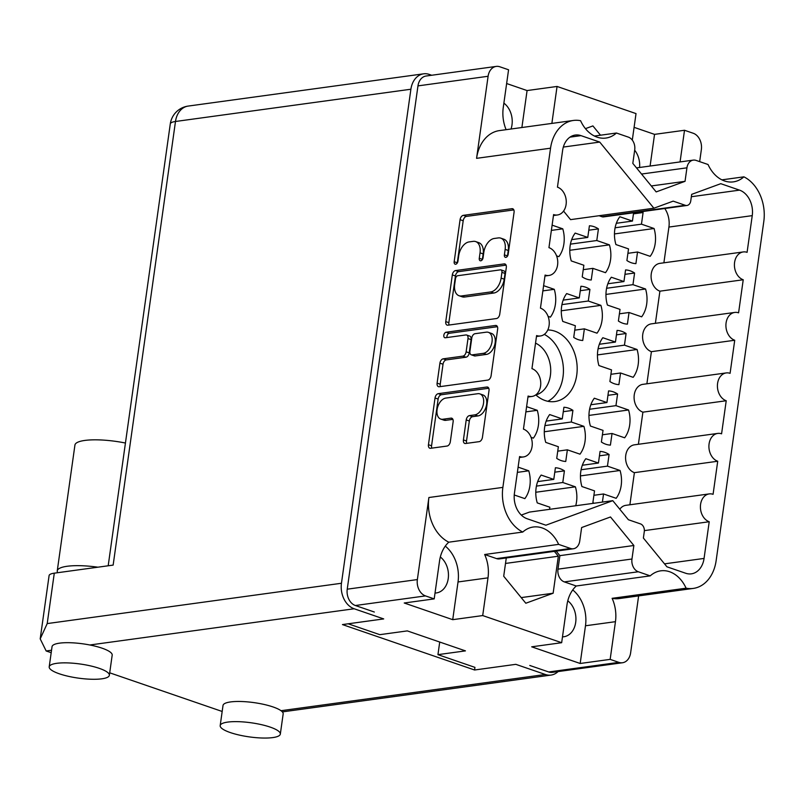 <?xml version="1.0" encoding="UTF-8"?>
<svg xmlns="http://www.w3.org/2000/svg" width="804" height="804" viewBox="0 0 804 804"><rect width="100%" height="100%" fill="white"/><g stroke="black" fill="none" stroke-linecap="round" stroke-linejoin="round"><path stroke-width="1.21" d="M547.866 401.296A36.029 26.984 82.2 0 0 563.373 368.021A36.029 26.984 82.2 0 0 544.268 334.394M535.524 343.147A27.014 20.241 -97.8 0 1 550.73 370.433A27.014 20.241 -97.8 0 1 535.886 394.945M535.796 394.864A36.029 26.984 82.2 0 0 545.132 400.543A36.029 26.984 82.2 0 0 554.901 401.548A36.029 26.984 82.2 0 0 577.182 368.674A36.029 26.984 82.2 0 0 554.881 331.178A36.029 26.984 82.2 0 0 547.785 329.982M511.022 129.012A19.477 14.593 82.2 0 0 503.877 103.143M639.592 167.483A19.477 14.593 82.2 0 0 634.668 150.187M562.488 636.838A19.477 14.593 82.2 0 0 563.875 636.738A19.477 14.593 82.2 0 0 575.785 621.663A19.477 14.593 82.2 0 0 567.785 600.809M435.024 593.03A19.477 14.593 82.2 0 0 436.421 592.93A19.477 14.593 82.2 0 0 448.32 577.845A19.477 14.593 82.2 0 0 440.331 557.001M570.549 548.469A10.472 7.839 82.2 0 0 573.383 548.76L499.405 558.901A10.472 7.839 -97.8 0 1 496.57 558.609L570.549 548.469L558.639 544.378A32.673 24.472 82.2 0 0 542.147 527.926A32.673 24.472 82.2 0 0 533.293 527.012A32.673 24.472 82.2 0 0 522.771 532.047L448.793 542.187A32.673 24.472 82.2 0 0 439.507 561.182L434.2 598.89L425.497 595.905L355.378 605.512A13.407 10.04 -97.8 0 1 347.238 589.181L417.969 85.887A13.407 10.04 -97.8 0 1 426.1 76.018L496.229 66.41A13.407 10.04 82.2 0 0 488.098 76.269L417.969 85.887M618.859 662.365A13.407 10.04 82.2 0 0 622.497 662.747L552.368 672.355A13.407 10.04 -97.8 0 1 548.73 671.973L618.859 662.365L610.156 659.38L580.176 663.481L531.685 646.818L561.664 642.708L566.961 605A32.673 24.472 -97.8 0 1 576.247 585.995L564.338 581.905A10.472 7.839 -97.8 0 1 557.986 569.152L559.885 555.644L556.187 551.122M686.093 588.186A37.698 28.24 82.2 0 0 693.269 588.417L619.291 598.558A37.698 28.24 -97.8 0 1 612.115 598.327L686.093 588.186A32.673 24.472 -97.8 0 0 669.601 571.744A32.673 24.472 -97.8 0 0 660.747 570.83A32.673 24.472 -97.8 0 0 650.225 575.865L576.247 585.995M445.798 398.08A10.995 6.814 -71 0 0 437.085 409.658A10.995 6.814 -71 0 0 440.733 419.065A10.995 6.814 -71 0 0 442.823 419.256L450.984 418.14A4.11 2.553 -71 0 1 451.768 418.211A4.11 2.553 -71 0 1 453.134 421.728L450.32 441.718A4.11 2.553 -71 0 1 447.064 446.049L430.602 448.3A4.11 2.553 -71 0 1 429.818 448.23A4.11 2.553 -71 0 1 428.452 444.712L435.024 398A4.11 2.553 -71 0 1 438.28 393.669L486.862 387.015A4.11 2.553 -71 0 1 487.646 387.086A4.11 2.553 -71 0 1 489.003 390.603L482.44 437.316A4.11 2.553 -71 0 1 479.184 441.647L465.556 443.506A4.11 2.553 -71 0 1 464.772 443.446A4.11 2.553 -71 0 1 463.416 439.919L466.219 419.929A4.11 2.553 -71 0 1 469.476 415.608L474.812 414.874A10.995 6.814 -71 0 0 483.214 404.904A10.995 6.814 -71 0 0 479.877 393.88A10.995 6.814 -71 0 0 477.787 393.699L445.798 398.08M443.838 335.258A2.874 1.789 -71 0 0 444.793 337.72A2.874 1.789 -71 0 0 445.336 337.77L465.858 334.956A4.11 2.553 -71 0 1 466.632 335.027A4.11 2.553 -71 0 1 467.998 338.544L466.129 351.81A4.11 2.553 -71 0 1 462.873 356.142L443.175 358.835A4.11 2.553 -71 0 0 439.919 363.167L437.105 383.156A4.11 2.553 -71 0 0 438.471 386.674A4.11 2.553 -71 0 0 439.245 386.744L487.837 380.091A4.11 2.553 -71 0 0 491.093 375.759L497.656 329.047A4.11 2.553 -71 0 0 496.299 325.53A4.11 2.553 -71 0 0 495.515 325.459L446.119 332.233A2.874 1.789 -71 0 0 443.838 335.258M497.435 326.695L449.225 333.298A2.874 1.789 -71 0 0 446.944 336.323A2.874 1.789 -71 0 0 446.974 337.549M594.055 503.234A27.225 20.391 -97.8 0 1 592.89 502.51L594.528 490.872L581.905 486.531A27.225 20.391 -97.8 0 1 585.814 458.702L598.437 463.044L600.065 451.406A27.225 20.391 -97.8 0 1 604.668 452.29A27.225 20.391 -97.8 0 1 609.09 454.501L599.452 455.818M617.583 394.01L615.954 405.648L628.567 409.99A27.225 20.391 -97.8 0 1 624.658 437.808L612.045 433.477L610.407 445.114A27.225 20.391 -97.8 0 1 605.804 444.23A27.225 20.391 -97.8 0 1 601.392 442.019L603.03 430.381L590.407 426.04A27.225 20.391 -97.8 0 1 594.317 398.211L606.94 402.553L608.568 390.915A27.225 20.391 -97.8 0 1 613.171 391.799A27.225 20.391 -97.8 0 1 617.583 394.01L607.955 395.327M626.085 333.519L624.457 345.157L637.069 349.489A27.225 20.391 -97.8 0 1 633.16 377.317L620.547 372.986L618.909 384.624A27.225 20.391 -97.8 0 1 614.306 383.729A27.225 20.391 -97.8 0 1 609.894 381.528L611.522 369.88L598.91 365.549A27.225 20.391 -97.8 0 1 602.819 337.72L615.442 342.062L617.07 330.414A27.225 20.391 -97.8 0 1 621.673 331.308A27.225 20.391 -97.8 0 1 626.085 333.519L616.457 334.836M634.587 273.018L632.959 284.666L645.572 288.998A27.225 20.391 -97.8 0 1 641.662 316.826L629.04 312.495L627.411 324.133A27.225 20.391 -97.8 0 1 622.809 323.238A27.225 20.391 -97.8 0 1 618.397 321.027L620.025 309.389L607.412 305.058A27.225 20.391 -97.8 0 1 611.321 277.229L623.944 281.561L625.572 269.923A27.225 20.391 -97.8 0 1 630.175 270.817A27.225 20.391 -97.8 0 1 634.587 273.018L624.959 274.345M549.564 509.334L549.856 507.223L537.243 502.892A27.225 20.391 -97.8 0 1 541.152 475.063L553.775 479.395L555.403 467.757A27.225 20.391 -97.8 0 1 560.006 468.652A27.225 20.391 -97.8 0 1 564.418 470.853L554.79 472.179M572.92 410.362L571.292 421.999L583.905 426.341A27.225 20.391 -97.8 0 1 579.996 454.17L567.373 449.828L565.745 461.466A27.225 20.391 -97.8 0 1 561.142 460.581A27.225 20.391 -97.8 0 1 556.73 458.37L558.358 446.733L545.745 442.391A27.225 20.391 -97.8 0 1 549.655 414.562L562.267 418.904L563.905 407.266A27.225 20.391 -97.8 0 1 568.508 408.151A27.225 20.391 -97.8 0 1 572.92 410.362L563.282 411.688M589.925 289.38L588.287 301.018L600.91 305.359A27.225 20.391 -97.8 0 1 597 333.178L584.377 328.846L582.749 340.484A27.225 20.391 -97.8 0 1 578.146 339.6A27.225 20.391 -97.8 0 1 573.724 337.389L575.362 325.741L562.75 321.409A27.225 20.391 -97.8 0 1 566.659 293.581L579.272 297.922L580.91 286.274A27.225 20.391 -97.8 0 1 585.513 287.169A27.225 20.391 -97.8 0 1 589.925 289.38L580.287 290.696M598.427 228.889L596.789 240.527L609.412 244.858A27.225 20.391 -97.8 0 1 605.502 272.687L592.88 268.355L591.241 279.993A27.225 20.391 -97.8 0 1 586.649 279.099A27.225 20.391 -97.8 0 1 582.227 276.888L583.865 265.25L571.252 260.918A27.225 20.391 -97.8 0 1 575.161 233.09L587.774 237.421L589.412 225.783A27.225 20.391 -97.8 0 1 594.015 226.678A27.225 20.391 -97.8 0 1 598.427 228.889L588.789 230.205M641.692 211.673A27.225 20.391 -97.8 0 1 643.089 212.527L633.451 213.854M643.089 212.527L641.461 224.165L654.074 228.507A27.225 20.391 -97.8 0 1 650.165 256.335L637.542 251.994L635.914 263.632A27.225 20.391 -97.8 0 1 631.311 262.747A27.225 20.391 -97.8 0 1 626.899 260.536L628.527 248.898L615.914 244.557A27.225 20.391 -97.8 0 1 619.824 216.738L632.436 221.07L616.346 223.281M448.793 542.187A37.698 28.24 -97.8 0 1 428.894 497.515L417.366 579.573A13.407 10.04 82.2 0 0 425.497 595.905M428.894 497.515L502.872 487.385L550.539 148.197L476.571 158.338L488.098 76.269M502.872 487.385A37.698 28.24 82.2 0 0 522.771 532.047M573.383 548.76A10.472 7.839 82.2 0 0 579.734 541.062L581.634 527.555L610.497 516.972L633.864 545.504L631.964 559.011A10.472 7.839 82.2 0 0 638.316 571.765L564.338 581.905M650.225 575.865L638.316 571.765M693.269 588.417A37.698 28.24 82.2 0 0 716.133 560.689L763.8 221.502A37.698 28.24 82.2 0 0 743.901 176.84L721.891 179.855M636.517 167.895L693.289 160.117A10.472 7.839 82.2 0 1 696.123 160.418L708.043 164.508A32.673 24.472 82.2 0 0 733.379 181.875A32.673 24.472 82.2 0 0 743.901 176.84M693.289 160.117A10.472 7.839 82.2 0 0 686.938 167.825L685.038 181.332L656.175 191.915L632.818 163.383L634.718 149.876A10.472 7.839 82.2 0 0 628.356 137.122L616.447 133.022A32.673 24.472 -97.8 0 1 605.925 138.057A32.673 24.472 -97.8 0 1 580.578 120.7A37.698 28.24 82.2 0 0 573.403 120.459A37.698 28.24 82.2 0 0 550.539 148.197M685.259 205.291A6.281 4.703 82.2 0 0 686.958 205.472L603.633 216.889A6.281 4.703 -97.8 0 1 601.935 216.718L685.259 205.291L673.179 201.141L653.893 208.216L599.734 142.077L580.99 135.635L569.996 137.142M686.958 205.472A6.281 4.703 82.2 0 0 690.767 200.849L691.681 194.357L720.786 183.684L739.529 190.136A20.944 15.688 -97.8 0 1 752.242 215.643L668.918 227.06A20.944 15.688 82.2 0 0 664.777 208.507M629.884 504.781L634.396 472.662A14.241 10.663 82.2 0 1 625.582 457.838A14.241 10.663 82.2 0 1 634.386 444.833L717.721 433.416A14.241 10.663 82.2 0 1 721.58 433.818L726.223 400.744A14.241 10.663 -97.8 0 1 717.409 385.92A14.241 10.663 -97.8 0 1 726.223 372.925A14.241 10.663 -97.8 0 1 730.082 373.327L734.725 340.253A14.241 10.663 -97.8 0 1 725.911 325.429A14.241 10.663 -97.8 0 1 734.725 312.434A14.241 10.663 -97.8 0 1 738.585 312.826L743.228 279.762A14.241 10.663 -97.8 0 1 734.414 264.938A14.241 10.663 -97.8 0 1 743.218 251.943A14.241 10.663 -97.8 0 1 747.087 252.335L752.242 215.643M717.721 433.416A14.241 10.663 82.2 0 0 708.907 446.421A14.241 10.663 82.2 0 0 717.721 461.245L713.078 494.309A14.241 10.663 82.2 0 0 709.218 493.907A14.241 10.663 82.2 0 0 700.405 506.912A14.241 10.663 82.2 0 0 709.218 521.736L704.063 558.428A20.944 15.688 -97.8 0 1 691.36 573.845A20.944 15.688 -97.8 0 1 685.691 573.252L666.938 566.81L643.381 538.037L644.295 531.544A6.281 4.703 82.2 0 0 640.486 523.896L628.396 519.736L612.789 500.671L545.886 525.203L527.143 518.751A20.944 15.688 -97.8 0 1 514.429 493.244L519.595 456.551A14.241 10.663 -97.8 0 0 523.454 456.943A14.241 10.663 -97.8 0 0 532.258 443.949A14.241 10.663 -97.8 0 0 523.444 429.125L528.097 396.05A14.241 10.663 -97.8 0 0 531.957 396.452A14.241 10.663 -97.8 0 0 540.76 383.458A14.241 10.663 -97.8 0 0 531.946 368.634L536.6 335.559A14.241 10.663 82.2 0 0 540.459 335.961A14.241 10.663 82.2 0 0 549.263 322.957A14.241 10.663 82.2 0 0 540.449 308.143L545.092 275.068A14.241 10.663 82.2 0 0 548.961 275.471A14.241 10.663 82.2 0 0 557.765 262.466A14.241 10.663 82.2 0 0 548.951 247.642L553.594 214.578A14.241 10.663 82.2 0 0 557.463 214.98A14.241 10.663 82.2 0 0 566.267 201.975A14.241 10.663 82.2 0 0 557.453 187.151L562.609 150.448A20.944 15.688 -97.8 0 1 575.312 135.042A20.944 15.688 -97.8 0 1 580.99 135.635M374.332 612.025L355.378 605.512M280.335 734.062A30.371 7.115 -172 0 0 261.38 724.645A30.371 7.115 -172 0 0 227.723 722.092A30.371 7.115 -172 0 0 220.185 725.61A30.371 7.115 -172 0 0 239.14 735.037A30.371 7.115 -172 0 0 272.797 737.59A30.371 7.115 -172 0 0 280.335 734.062L283.169 713.902A30.371 7.115 -172 0 0 281.018 710.706L545.353 674.486L515.816 664.335L474.571 669.993L474.943 667.37L437.949 654.647L465.446 650.878L407.316 630.899L379.81 634.668L348.162 623.793M548.73 671.973L529.776 665.461M434.2 598.89L404.231 603L452.722 619.673L482.701 615.562L561.664 642.708M482.701 615.562L487.998 577.855A32.673 24.472 82.2 0 0 484.661 554.509L496.57 558.609M506.279 557.956L503.706 576.237L525.816 603.241L553.132 593.231L558.338 556.207L554.378 551.373M622.497 662.747A13.407 10.04 82.2 0 0 630.617 652.888L638.627 595.905M612.115 598.327A32.673 24.472 -97.8 0 1 615.452 621.673L610.156 659.38M506.631 83.526L527.082 90.561L557.061 86.45L636.024 113.595L632.296 140.107M557.061 86.45L551.866 123.414M600.518 135.213L592.9 125.916L585.443 128.65M634.095 127.344L654.546 134.368L684.516 130.268L693.219 133.253A13.407 10.04 82.2 0 1 701.359 149.584L699.661 161.634M496.229 66.41A13.407 10.04 82.2 0 1 499.857 66.792L508.57 69.777L503.264 107.485A32.673 24.472 -97.8 0 0 506.108 129.685M594.437 136.037L616.447 133.022M684.516 130.268L680.063 161.936M476.571 158.338A37.698 28.24 -97.8 0 1 499.425 130.6L573.403 120.459M447.898 325.188L496.49 318.535A4.11 2.553 -71 0 0 499.746 314.203L506.309 267.491A4.11 2.553 -71 0 0 504.942 263.973A4.11 2.553 -71 0 0 504.168 263.903L455.577 270.566A4.11 2.553 -71 0 0 452.32 274.888L445.758 321.6A4.11 2.553 -71 0 0 447.124 325.117A4.11 2.553 -71 0 0 447.898 325.188M505.143 249.411L504.379 254.848A2.874 1.789 -71 0 0 505.334 257.31A2.874 1.789 -71 0 0 508.158 254.335L514.068 212.276A4.11 2.553 -71 0 0 512.711 208.759A4.11 2.553 -71 0 0 511.927 208.688L463.335 215.341A4.11 2.553 -71 0 0 460.079 219.673L454.17 261.732A2.874 1.789 -71 0 0 455.124 264.194A2.874 1.789 -71 0 0 457.948 261.21L458.712 255.772A13.155 8.161 -71 0 1 469.134 241.914L473.184 241.361A13.155 8.161 -71 0 1 475.677 241.582A13.155 8.161 -71 0 1 480.038 252.848L479.274 258.285A2.874 1.789 -71 0 0 480.229 260.757A2.874 1.789 -71 0 0 483.053 257.772L483.817 252.325A13.155 8.161 -71 0 1 494.239 238.476L498.289 237.924A13.155 8.161 -71 0 1 500.781 238.145A13.155 8.161 -71 0 1 505.143 249.411L508.259 250.476A13.155 8.161 -71 0 0 503.897 239.22L500.781 238.145M637.542 251.994L627.914 253.32M641.461 224.165L615.09 227.783M614.457 233.934L654.074 228.507M632.436 221.07L633.602 212.779M552.107 225.16L562.78 228.828A27.225 20.391 -97.8 0 1 558.87 256.657L556.569 255.873M551.373 230.396L562.78 228.828M543.604 285.661L554.278 289.329A27.225 20.391 -97.8 0 1 550.368 317.148L548.077 316.364M542.871 290.887L554.278 289.329M526.61 406.643L537.273 410.311A27.225 20.391 -97.8 0 1 533.364 438.14L531.072 437.346M525.866 411.879L537.273 410.311M518.108 467.134L528.771 470.802A27.225 20.391 -97.8 0 1 524.861 498.631L514.248 494.983M517.364 472.37L528.771 470.802M598.437 463.044L582.337 465.245M609.09 454.501L607.452 466.139L620.065 470.481A27.225 20.391 -97.8 0 1 616.155 498.309L603.543 493.968L593.905 495.294M607.452 466.139L581.081 469.757M580.448 475.908L620.065 470.481M603.543 493.968L602.397 502.098M606.94 402.553L590.839 404.754M612.045 433.477L602.407 434.793M615.954 405.648L589.583 409.266M588.95 415.417L628.567 409.99M615.442 342.062L599.342 344.263M620.547 372.986L610.909 374.302M624.457 345.157L598.086 348.765M597.452 354.926L637.069 349.489M623.944 281.561L607.844 283.772M629.04 312.495L619.412 313.811M632.959 284.666L606.588 288.274M605.955 294.425L645.572 288.998M553.775 479.395L537.675 481.606M564.418 470.853L562.79 482.5L575.403 486.832A27.225 20.391 -97.8 0 1 575.724 505.746M562.79 482.5L536.419 486.108M535.786 492.259L575.403 486.832M562.267 418.904L546.177 421.115M567.373 449.828L557.745 451.155M571.292 421.999L544.921 425.617M544.288 431.768L583.905 426.341M579.272 297.922L563.172 300.123M584.377 328.846L574.739 330.163M588.287 301.018L561.926 304.626M561.292 310.786L600.91 305.359M587.774 237.421L571.674 239.632M592.88 268.355L583.242 269.672M596.789 240.527L570.428 244.135M569.795 250.285L609.412 244.858M439.718 642.034L437.949 654.647M475.677 241.582L478.792 242.657A13.155 8.161 -71 0 1 483.154 253.913L482.39 259.36A2.874 1.789 -71 0 0 482.36 259.622M513.846 209.914L466.451 216.407A4.11 2.553 -71 0 0 463.194 220.738L457.285 262.797A2.874 1.789 -71 0 0 457.255 263.059M508.259 250.476L507.485 255.923A2.874 1.789 -71 0 0 507.465 256.185M506.078 265.139L458.682 271.631A4.11 2.553 -71 0 0 455.436 275.963L448.863 322.675A4.11 2.553 -71 0 0 449.094 325.027M501.917 272.365A2.874 1.789 -71 0 0 500.962 269.903A2.874 1.789 -71 0 0 500.42 269.853L457.767 275.702A2.874 1.789 -71 0 0 455.486 278.727L454.682 284.465A13.155 8.161 -71 0 0 459.044 295.731A13.155 8.161 -71 0 0 461.536 295.952L490.691 291.952A13.155 8.161 -71 0 0 501.113 278.104L501.917 272.365L505.023 273.43A2.874 1.789 -71 0 0 504.078 270.968L500.962 269.903M459.044 295.731L462.149 296.797A13.155 8.161 -71 0 0 464.652 297.018L461.536 295.952M505.023 273.43L504.219 279.179A13.155 8.161 -71 0 1 493.807 293.028L464.652 297.018M466.632 335.027L469.747 336.102A4.11 2.553 -71 0 1 471.104 339.62L469.245 352.876A4.11 2.553 -71 0 1 465.988 357.207L446.28 359.911A4.11 2.553 -71 0 0 443.024 364.232L440.22 384.222A4.11 2.553 -71 0 0 440.441 386.583M483.325 353.338A10.995 6.814 -71 0 0 491.726 343.368A10.995 6.814 -71 0 0 488.39 332.343A10.995 6.814 -71 0 0 486.299 332.163L475.033 333.7A4.11 2.553 -71 0 0 471.777 338.032L469.908 351.288A4.11 2.553 -71 0 0 471.275 354.815A4.11 2.553 -71 0 0 472.059 354.886L483.325 353.338L486.43 354.403A10.995 6.814 -71 0 0 494.832 344.434A10.995 6.814 -71 0 0 491.495 333.419L488.39 332.343M471.275 354.815L474.38 355.881A4.11 2.553 -71 0 0 475.164 355.951L472.059 354.886M486.43 354.403L475.164 355.951M479.877 393.88L482.983 394.955A10.995 6.814 -71 0 1 486.319 405.97A10.995 6.814 -71 0 1 477.918 415.939L472.591 416.673A4.11 2.553 -71 0 0 469.335 421.005L466.521 440.994A4.11 2.553 -71 0 0 466.752 443.346M440.733 419.065L443.838 420.14A10.995 6.814 -71 0 0 445.929 420.321L442.823 419.256M452.903 419.366L445.929 420.321M488.782 388.252L441.386 394.744A4.11 2.553 -71 0 0 438.13 399.065L431.567 445.778A4.11 2.553 -71 0 0 431.798 448.14M663.893 262.807L668.918 227.06M601.935 216.718L599.06 215.723M653.893 208.216L570.559 219.633L563.564 211.08M612.789 500.671L529.464 512.088L521.304 515.073M709.218 493.907L625.894 505.324A14.241 10.663 82.2 0 0 619.784 509.223M638.386 444.29L642.899 412.161A14.241 10.663 -97.8 0 1 634.085 397.337A14.241 10.663 -97.8 0 1 642.888 384.342L726.223 372.925M646.888 383.799L651.401 351.67A14.241 10.663 -97.8 0 1 642.587 336.846A14.241 10.663 -97.8 0 1 651.391 323.851L734.725 312.434M655.391 323.298L659.903 291.179A14.241 10.663 -97.8 0 1 651.089 276.355A14.241 10.663 -97.8 0 1 659.893 263.36L743.218 251.943M634.396 472.662L717.721 461.245M644.366 530.62L709.218 521.736M563.333 147.062L599.734 142.077M659.903 291.179L743.228 279.762M651.401 351.67L734.725 340.253M642.899 412.161L726.223 400.744M651.3 185.955L685.038 181.332M558.639 544.378L484.661 554.509M559.885 555.644L633.864 545.504M505.505 563.443L558.338 556.207M521.203 597.603L553.132 593.231M527.082 90.561L521.886 127.524M654.546 134.368L650.094 166.036M572.729 589.945A32.673 24.472 -97.8 0 1 585.483 625.773L615.452 621.673M580.176 663.481L585.483 625.773M452.722 619.673L458.029 581.965A32.673 24.472 82.2 0 0 445.275 546.127M56.742 663.32A30.371 7.115 -172 0 0 49.205 666.838A30.371 7.115 -172 0 0 68.159 676.264A30.371 7.115 -172 0 0 101.827 678.817A30.371 7.115 -172 0 0 109.354 675.29A30.371 7.115 -172 0 0 90.41 665.873A30.371 7.115 -172 0 0 56.742 663.32M109.354 675.29L112.188 655.129A30.371 7.115 -172 0 0 89.837 644.989A30.371 7.115 -172 0 0 59.576 643.15A30.371 7.115 -172 0 0 52.039 646.677L49.205 666.838M281.018 710.706A30.371 7.115 -172 0 0 230.557 701.932A30.371 7.115 -172 0 0 223.02 705.45L220.185 725.61M222.175 711.47L109.706 672.817M51.195 652.697L46.16 650.969L40.2 638.868L47.205 623.582L341.459 583.262A20.944 15.688 82.2 0 0 354.172 608.769L383.699 618.919L342.454 624.577L474.571 669.993M40.2 638.868L49.094 575.594A20.944 4.904 8 0 1 54.29 573.172L113.143 565.101L175.483 121.484A20.944 15.688 -97.8 0 1 188.186 106.078L423.587 73.827A20.944 15.688 82.2 0 0 410.894 89.234L341.459 583.262M545.353 674.486A20.944 15.688 82.2 0 0 551.031 675.079A20.944 15.688 82.2 0 0 558.076 671.571M423.587 73.827A20.944 15.688 82.2 0 1 429.266 74.41L431.708 75.254M57.697 572.699A39.798 9.316 8 0 1 57.255 570.88L74.933 445.054A39.798 9.316 8 0 1 125.434 443.034M57.255 570.88A39.798 9.316 8 0 1 97.937 567.192M347.238 589.181L417.366 579.573M482.39 259.36L479.274 258.285M483.154 253.913L480.038 252.848M457.285 262.797L454.17 261.732M463.194 220.738L460.079 219.673M466.451 216.407L463.335 215.341M513.364 209.181L511.927 208.688M507.485 255.923L504.379 254.848M448.863 322.675L445.758 321.6M455.436 275.963L452.32 274.888M458.682 271.631L455.577 270.566M505.605 264.395L504.168 263.903M493.807 293.028L490.691 291.952M504.219 279.179L501.113 278.104M440.22 384.222L437.105 383.156M443.024 364.232L439.919 363.167M446.28 359.911L443.175 358.835M465.988 357.207L462.873 356.142M469.245 352.876L466.129 351.81M471.104 339.62L467.998 338.544M449.225 333.298L446.119 332.233M496.952 325.952L495.515 325.459M466.521 440.994L463.416 439.919M469.335 421.005L466.219 419.929M472.591 416.673L469.476 415.608M477.918 415.939L474.812 414.874M452.421 418.633L450.984 418.14M431.567 445.778L428.452 444.712M438.13 399.065L435.024 398M441.386 394.744L438.28 393.669M488.299 387.508L486.862 387.015M664.516 563.855L704.063 558.428M691.35 196.729L739.529 190.136M686.938 167.825L641.542 174.046M557.986 569.152L631.964 559.011M458.029 581.965L487.998 577.855M354.172 608.769L89.837 644.989M51.546 650.235L46.16 650.969M54.29 573.172L47.205 623.582M410.894 89.234L175.483 121.484A20.944 4.904 8 0 0 170.287 123.916L108.188 565.785M519.454 457.496L523.454 456.943M527.957 397.005L531.957 396.452M536.459 336.504L540.459 335.961M544.961 276.013L548.961 275.471M553.464 215.522L557.463 214.98M282.365 711.892L551.031 675.079M188.186 106.078A20.944 20.944 0 0 0 170.287 123.916"/></g></svg>
